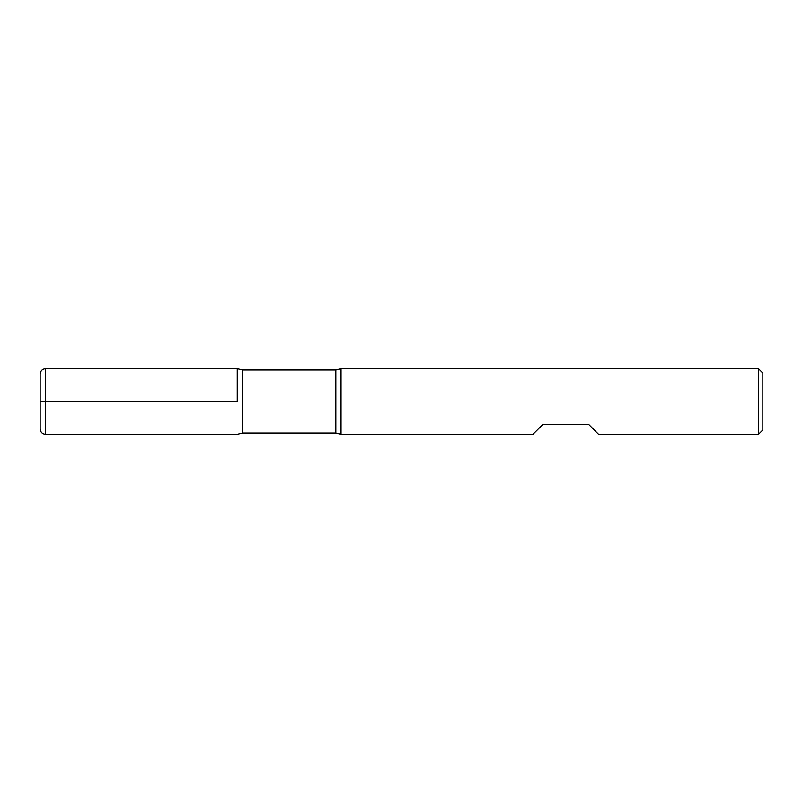 <?xml version="1.0" encoding="UTF-8"?>
<svg xmlns="http://www.w3.org/2000/svg" width="803" height="803" viewBox="0 0 803 803"><rect width="100%" height="100%" fill="white"/><g stroke="black" fill="none" stroke-linecap="round" stroke-linejoin="round"><path stroke-width="1.2" d="M341.034 401.5L341.034 434.353L532.901 434.353L542.758 424.496L588.75 424.496L598.596 434.353L758.474 434.353L758.474 368.647L341.034 368.647L341.034 401.5M237.246 401.5L237.246 368.647L237.246 401.5M758.474 368.647L762.85 373.034L762.85 429.966L758.474 434.353M45.62 434.353C42.298 434.021 40.471 432.205 40.15 428.872L40.15 374.128C40.471 370.795 42.298 368.978 45.62 368.647L45.62 401.5L237.246 401.5L40.15 401.5L45.62 401.5L45.62 434.353L237.246 434.353L242.456 433.038L335.835 433.038L335.835 369.962L341.034 368.647M45.62 368.647L237.246 368.647L242.456 369.962L242.456 433.038M242.456 369.962L335.835 369.962M335.835 433.038L341.034 434.353"/></g></svg>

